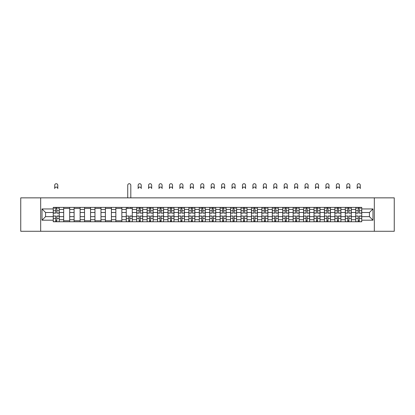 <?xml version="1.0" encoding="UTF-8"?>
<svg xmlns="http://www.w3.org/2000/svg" width="415" height="415" viewBox="0 0 415 415"><rect width="100%" height="100%" fill="white"/><g stroke="black" fill="none" stroke-linecap="round" stroke-linejoin="round"><path stroke-width="0.62" d="M374.325 231.285L394.25 231.285L394.25 197.856L20.75 197.856L20.75 231.285L374.325 231.285L374.325 197.856M63.677 221.76L63.677 209.425L59.262 209.425L59.262 221.76M59.262 209.425L59.262 207.381M63.677 209.425L63.677 207.381M69.694 207.381L69.694 221.76M74.109 221.76L74.109 207.381M80.126 207.381L80.126 221.76M84.536 221.76L84.536 207.381M90.553 207.381L90.553 221.76M94.968 221.76L94.968 207.381M100.985 207.381L100.985 221.76M105.4 221.76L105.4 207.381M111.417 207.381L111.417 221.76M115.832 221.76L115.832 207.381M121.849 207.381L121.849 221.76M126.259 221.76L126.259 207.381M132.276 207.381L132.276 221.76M136.691 221.76L136.691 207.381M142.708 207.381L142.708 221.76M147.123 221.76L147.123 207.381M153.14 207.381L153.14 221.76M157.555 221.76L157.555 207.381M163.572 207.381L163.572 221.76M167.982 221.76L167.982 207.381M173.999 207.381L173.999 221.76M178.414 221.76L178.414 207.381M184.431 207.381L184.431 221.76M188.846 221.76L188.846 207.381M194.863 207.381L194.863 221.76M199.278 221.76L199.278 207.381M205.295 207.381L205.295 221.76M209.705 221.76L209.705 207.381M215.722 207.381L215.722 221.76M220.137 221.76L220.137 207.381M226.154 207.381L226.154 221.76M230.569 221.76L230.569 207.381M236.586 207.381L236.586 221.76M241.001 221.76L241.001 207.381M247.018 207.381L247.018 221.76M251.428 221.76L251.428 207.381M257.445 207.381L257.445 221.76M261.86 221.76L261.86 207.381M267.877 207.381L267.877 221.76M272.292 221.76L272.292 207.381M278.309 207.381L278.309 221.76M282.724 221.76L282.724 207.381M288.741 207.381L288.741 221.76M293.151 221.76L293.151 207.381M299.168 207.381L299.168 221.76M303.583 221.76L303.583 207.381M309.6 207.381L309.6 221.76M314.015 221.76L314.015 207.381M320.032 207.381L320.032 221.76M324.447 221.76L324.447 207.381M330.464 207.381L330.464 221.76M334.874 221.76L334.874 207.381M340.891 207.381L340.891 221.76M345.306 221.76L345.306 207.381M351.323 207.381L351.323 221.76M355.738 221.76L355.738 207.381M355.738 216.646L351.323 216.646M345.306 216.646L340.891 216.646M334.874 216.646L330.464 216.646M324.447 216.646L320.032 216.646M314.015 216.646L309.6 216.646M303.583 216.646L299.168 216.646M293.151 216.646L288.741 216.646M282.724 216.646L278.309 216.646M272.292 216.646L267.877 216.646M261.86 216.646L257.445 216.646M251.428 216.646L247.018 216.646M241.001 216.646L236.586 216.646M230.569 216.646L226.154 216.646M220.137 216.646L215.722 216.646M209.705 216.646L205.295 216.646M199.278 216.646L194.863 216.646M188.846 216.646L184.431 216.646M178.414 216.646L173.999 216.646M167.982 216.646L163.572 216.646M157.555 216.646L153.14 216.646M147.123 216.646L142.708 216.646M136.691 216.646L132.276 216.646M126.259 216.646L121.849 216.646M115.832 216.646L111.417 216.646M105.4 216.646L100.985 216.646M94.968 216.646L90.553 216.646M84.536 216.646L80.126 216.646M74.109 216.646L69.694 216.646M63.677 216.646L59.262 216.646M355.738 212.496L351.323 212.496M345.306 212.496L340.891 212.496M334.874 212.496L330.464 212.496M324.447 212.496L320.032 212.496M314.015 212.496L309.6 212.496M303.583 212.496L299.168 212.496M293.151 212.496L288.741 212.496M282.724 212.496L278.309 212.496M272.292 212.496L267.877 212.496M261.86 212.496L257.445 212.496M251.428 212.496L247.018 212.496M241.001 212.496L236.586 212.496M230.569 212.496L226.154 212.496M220.137 212.496L215.722 212.496M209.705 212.496L205.295 212.496M199.278 212.496L194.863 212.496M188.846 212.496L184.431 212.496M178.414 212.496L173.999 212.496M167.982 212.496L163.572 212.496M157.555 212.496L153.14 212.496M147.123 212.496L142.708 212.496M136.691 212.496L132.276 212.496M126.259 212.496L121.849 212.496M115.832 212.496L111.417 212.496M105.4 212.496L100.985 212.496M94.968 212.496L90.553 212.496M84.536 212.496L80.126 212.496M74.109 212.496L69.694 212.496M63.677 212.496L59.262 212.496M45.557 216.646L53.245 216.646L53.245 212.496L45.557 212.496L45.557 216.646L42.014 220.189L42.014 208.953L53.245 208.953L53.245 212.496M361.756 212.496L361.756 216.646L369.443 216.646L369.443 212.496L361.756 212.496L361.756 207.381L53.245 207.381L53.245 208.953M361.756 208.953L372.986 208.953L372.986 220.189L361.756 220.189L361.756 216.646M53.245 216.646L53.245 221.76L361.756 221.76L361.756 220.189M53.245 220.189L42.014 220.189M40.675 231.285L40.675 197.856M56.824 220.754L55.688 220.754M55.688 208.387L56.824 208.387M69.694 220.754L63.677 220.754M63.677 208.387L69.694 208.387M80.126 220.754L74.109 220.754M74.109 208.387L80.126 208.387M90.553 220.754L84.536 220.754M84.536 208.387L90.553 208.387M100.985 220.754L94.968 220.754M94.968 208.387L100.985 208.387M111.417 220.754L105.4 220.754M105.4 208.387L111.417 208.387M121.849 220.754L115.832 220.754M115.832 208.387L121.849 208.387M129.838 220.754L128.702 220.754M126.259 208.387L132.276 208.387M140.27 220.754L139.134 220.754M139.134 208.387L140.27 208.387M150.697 220.754L149.561 220.754M149.561 208.387L150.697 208.387M161.129 220.754L159.993 220.754M159.993 208.387L161.129 208.387M171.561 220.754L170.425 220.754M170.425 208.387L171.561 208.387M181.993 220.754L180.857 220.754M180.857 208.387L181.993 208.387M192.42 220.754L191.284 220.754M191.284 208.387L192.42 208.387M202.852 220.754L201.716 220.754M201.716 208.387L202.852 208.387M213.284 220.754L212.148 220.754M212.148 208.387L213.284 208.387M223.716 220.754L222.58 220.754M222.58 208.387L223.716 208.387M234.143 220.754L233.007 220.754M233.007 208.387L234.143 208.387M244.575 220.754L243.439 220.754M243.439 208.387L244.575 208.387M255.007 220.754L253.871 220.754M253.871 208.387L255.007 208.387M265.439 220.754L264.303 220.754M264.303 208.387L265.439 208.387M275.866 220.754L274.73 220.754M274.73 208.387L275.866 208.387M286.298 220.754L285.162 220.754M285.162 208.387L286.298 208.387M296.73 220.754L295.594 220.754M295.594 208.387L296.73 208.387M307.162 220.754L306.021 220.754M306.021 208.387L307.162 208.387M317.589 220.754L316.453 220.754M316.453 208.387L317.589 208.387M328.021 220.754L326.885 220.754M326.885 208.387L328.021 208.387M338.453 220.754L337.317 220.754M337.317 208.387L338.453 208.387M348.885 220.754L347.744 220.754M347.744 208.387L348.885 208.387M359.312 220.754L358.176 220.754M358.176 208.387L359.312 208.387M42.014 208.953L45.557 212.496M369.443 216.646L372.986 220.189M369.443 212.496L372.986 208.953M57.794 188.597A1.536 1.536 0 0 0 56.253 187.056A1.536 1.536 0 0 0 54.718 188.597L54.718 185.251A1.536 1.536 0 0 1 56.253 183.715A1.536 1.536 0 0 1 57.794 185.251L57.794 188.597M56.824 213.134L56.824 207.448L59.231 207.448L59.231 213.134L56.824 213.134M55.688 208.32L56.824 208.32M54.147 208.32L54.614 208.32M57.893 208.32L58.359 208.32M55.688 207.448L53.281 207.448L53.281 213.134L55.688 213.134L55.688 207.448L56.824 207.448M55.688 216.148L53.281 216.007L55.688 216.007L55.688 221.693L53.281 221.693L54.614 221.693M53.281 216.148L53.281 221.693M56.824 220.822L55.688 220.822M57.893 221.693L59.231 221.693L59.231 216.007L56.824 216.007L56.824 221.693L54.718 221.693M59.231 221.693L57.794 221.693M141.24 188.597A1.536 1.536 0 0 0 139.699 187.056A1.536 1.536 0 0 0 138.164 188.597L138.164 185.251A1.536 1.536 0 0 1 139.699 183.715A1.536 1.536 0 0 1 141.24 185.251L141.24 188.597M140.27 213.134L140.27 207.448L142.677 207.448L142.677 213.134L140.27 213.134M139.134 208.32L140.27 208.32M137.593 208.32L138.06 208.32M141.339 208.32L141.806 208.32M139.134 207.448L136.727 207.448L136.727 213.134L139.134 213.134L139.134 207.448L140.27 207.448M151.667 188.597A1.536 1.536 0 0 0 150.131 187.056A1.536 1.536 0 0 0 148.591 188.597L148.591 185.251A1.536 1.536 0 0 1 150.131 183.715A1.536 1.536 0 0 1 151.667 185.251L151.667 188.597M150.697 213.134L150.697 207.448L153.109 207.448L153.109 213.134L150.697 213.134M149.561 208.32L150.697 208.32M148.025 208.32L148.492 208.32M151.771 208.32L152.238 208.32M149.561 207.448L147.154 207.448L147.154 213.134L149.561 213.134L149.561 207.448L150.697 207.448M162.099 188.597A1.536 1.536 0 0 0 160.564 187.056A1.536 1.536 0 0 0 159.023 188.597L159.023 185.251A1.536 1.536 0 0 1 160.564 183.715A1.536 1.536 0 0 1 162.099 185.251L162.099 188.597M161.129 213.134L161.129 207.448L163.536 207.448L163.536 213.134L161.129 213.134M159.993 208.32L161.129 208.32M158.457 208.32L158.924 208.32M162.198 208.32L162.67 208.32M159.993 207.448L157.586 207.448L157.586 213.134L159.993 213.134L159.993 207.448L161.129 207.448M172.531 188.597A1.536 1.536 0 0 0 170.99 187.056A1.536 1.536 0 0 0 169.455 188.597L169.455 185.251A1.536 1.536 0 0 1 170.99 183.715A1.536 1.536 0 0 1 172.531 185.251L172.531 188.597M171.561 213.134L171.561 207.448L173.968 207.448L173.968 213.134L171.561 213.134M170.425 208.32L171.561 208.32M168.884 208.32L169.356 208.32M172.63 208.32L173.097 208.32M170.425 207.448L168.018 207.448L168.018 213.134L170.425 213.134L170.425 207.448L171.561 207.448M182.963 188.597A1.536 1.536 0 0 0 181.422 187.056A1.536 1.536 0 0 0 179.887 188.597L179.887 185.251A1.536 1.536 0 0 1 181.422 183.715A1.536 1.536 0 0 1 182.963 185.251L182.963 188.597M181.993 213.134L181.993 207.448L184.4 207.448L184.4 213.134L181.993 213.134M180.857 208.32L181.993 208.32M179.316 208.32L179.783 208.32M183.062 208.32L183.529 208.32M180.857 207.448L178.45 207.448L178.45 213.134L180.857 213.134L180.857 207.448L181.993 207.448M193.39 188.597A1.536 1.536 0 0 0 191.855 187.056A1.536 1.536 0 0 0 190.314 188.597L190.314 185.251A1.536 1.536 0 0 1 191.855 183.715A1.536 1.536 0 0 1 193.39 185.251L193.39 188.597M192.42 213.134L192.42 207.448L194.827 207.448L194.827 213.134L192.42 213.134M191.284 208.32L192.42 208.32M189.748 208.32L190.215 208.32M193.494 208.32L193.961 208.32M191.284 207.448L188.877 207.448L188.877 213.134L191.284 213.134L191.284 207.448L192.42 207.448M203.822 188.597A1.536 1.536 0 0 0 202.287 187.056A1.536 1.536 0 0 0 200.746 188.597L200.746 185.251A1.536 1.536 0 0 1 202.287 183.715A1.536 1.536 0 0 1 203.822 185.251L203.822 188.597M202.852 213.134L202.852 207.448L205.259 207.448L205.259 213.134L202.852 213.134M201.716 208.32L202.852 208.32M200.18 208.32L200.647 208.32M203.921 208.32L204.393 208.32M201.716 207.448L199.309 207.448L199.309 213.134L201.716 213.134L201.716 207.448L202.852 207.448M214.254 188.597A1.536 1.536 0 0 0 212.713 187.056A1.536 1.536 0 0 0 211.178 188.597L211.178 185.251A1.536 1.536 0 0 1 212.713 183.715A1.536 1.536 0 0 1 214.254 185.251L214.254 188.597M213.284 213.134L213.284 207.448L215.691 207.448L215.691 213.134L213.284 213.134M212.148 208.32L213.284 208.32M210.607 208.32L211.079 208.32M214.353 208.32L214.82 208.32M212.148 207.448L209.741 207.448L209.741 213.134L212.148 213.134L212.148 207.448L213.284 207.448M224.686 188.597A1.536 1.536 0 0 0 223.146 187.056A1.536 1.536 0 0 0 221.61 188.597L221.61 185.251A1.536 1.536 0 0 1 223.146 183.715A1.536 1.536 0 0 1 224.686 185.251L224.686 188.597M223.716 213.134L223.716 207.448L226.123 207.448L226.123 213.134L223.716 213.134M222.58 208.32L223.716 208.32M221.039 208.32L221.506 208.32M224.785 208.32L225.252 208.32M222.58 207.448L220.173 207.448L220.173 213.134L222.58 213.134L222.58 207.448L223.716 207.448M235.113 188.597A1.536 1.536 0 0 0 233.578 187.056A1.536 1.536 0 0 0 232.037 188.597L232.037 185.251A1.536 1.536 0 0 1 233.578 183.715A1.536 1.536 0 0 1 235.113 185.251L235.113 188.597M234.143 213.134L234.143 207.448L236.55 207.448L236.55 213.134L234.143 213.134M233.007 208.32L234.143 208.32M231.471 208.32L231.938 208.32M235.217 208.32L235.684 208.32M233.007 207.448L230.6 207.448L230.6 213.134L233.007 213.134L233.007 207.448L234.143 207.448M245.545 188.597A1.536 1.536 0 0 0 244.01 187.056A1.536 1.536 0 0 0 242.469 188.597L242.469 185.251A1.536 1.536 0 0 1 244.01 183.715A1.536 1.536 0 0 1 245.545 185.251L245.545 188.597M244.575 213.134L244.575 207.448L246.982 207.448L246.982 213.134L244.575 213.134M243.439 208.32L244.575 208.32M241.904 208.32L242.37 208.32M245.644 208.32L246.116 208.32M243.439 207.448L241.032 207.448L241.032 213.134L243.439 213.134L243.439 207.448L244.575 207.448M255.977 188.597A1.536 1.536 0 0 0 254.437 187.056A1.536 1.536 0 0 0 252.901 188.597L252.901 185.251A1.536 1.536 0 0 1 254.437 183.715A1.536 1.536 0 0 1 255.977 185.251L255.977 188.597M255.007 213.134L255.007 207.448L257.414 207.448L257.414 213.134L255.007 213.134M253.871 208.32L255.007 208.32M252.33 208.32L252.802 208.32M256.076 208.32L256.543 208.32M253.871 207.448L251.464 207.448L251.464 213.134L253.871 213.134L253.871 207.448L255.007 207.448M266.409 188.597A1.536 1.536 0 0 0 264.869 187.056A1.536 1.536 0 0 0 263.333 188.597L263.333 185.251A1.536 1.536 0 0 1 264.869 183.715A1.536 1.536 0 0 1 266.409 185.251L266.409 188.597M265.439 213.134L265.439 207.448L267.846 207.448L267.846 213.134L265.439 213.134M264.303 208.32L265.439 208.32M262.762 208.32L263.229 208.32M266.508 208.32L266.975 208.32M264.303 207.448L261.891 207.448L261.891 213.134L264.303 213.134L264.303 207.448L265.439 207.448M276.836 188.597A1.536 1.536 0 0 0 275.301 187.056A1.536 1.536 0 0 0 273.76 188.597L273.76 185.251A1.536 1.536 0 0 1 275.301 183.715A1.536 1.536 0 0 1 276.836 185.251L276.836 188.597M275.866 213.134L275.866 207.448L278.273 207.448L278.273 213.134L275.866 213.134M274.73 208.32L275.866 208.32M273.195 208.32L273.661 208.32M276.94 208.32L277.407 208.32M274.73 207.448L272.323 207.448L272.323 213.134L274.73 213.134L274.73 207.448L275.866 207.448M130.808 197.856L130.808 185.251A1.536 1.536 0 0 0 129.267 183.715A1.536 1.536 0 0 0 127.732 185.251L127.732 197.856M128.702 216.148L126.295 216.007L128.702 216.007L128.702 221.693L126.295 221.693L127.633 221.693M126.295 216.148L126.295 221.693M129.838 220.822L128.702 220.822M130.907 221.693L132.245 221.693L132.245 216.007L129.838 216.007L129.838 221.693L127.732 221.693M132.245 221.693L130.808 221.693M130.808 207.381L130.808 208.387M127.732 207.381L127.732 208.387M139.134 216.148L136.727 216.007L139.134 216.007L139.134 221.693L136.727 221.693L138.06 221.693M136.727 216.148L136.727 221.693M140.27 220.822L139.134 220.822M141.339 221.693L142.677 221.693L142.677 216.007L140.27 216.007L140.27 221.693L138.164 221.693M142.677 221.693L141.24 221.693M149.561 216.148L147.154 216.007L149.561 216.007L149.561 221.693L147.154 221.693L148.492 221.693M147.154 216.148L147.154 221.693M150.697 220.822L149.561 220.822M151.771 221.693L153.109 221.693L153.109 216.007L150.697 216.007L150.697 221.693L148.591 221.693M153.109 221.693L151.667 221.693M159.993 216.148L157.586 216.007L159.993 216.007L159.993 221.693L157.586 221.693L158.924 221.693M157.586 216.148L157.586 221.693M161.129 220.822L159.993 220.822M162.198 221.693L163.536 221.693L163.536 216.007L161.129 216.007L161.129 221.693L159.023 221.693M163.536 221.693L162.099 221.693M170.425 216.148L168.018 216.007L170.425 216.007L170.425 221.693L168.018 221.693L169.356 221.693M168.018 216.148L168.018 221.693M171.561 220.822L170.425 220.822M172.63 221.693L173.968 221.693L173.968 216.007L171.561 216.007L171.561 221.693L169.455 221.693M173.968 221.693L172.531 221.693M180.857 216.148L178.45 216.007L180.857 216.007L180.857 221.693L178.45 221.693L179.783 221.693M178.45 216.148L178.45 221.693M181.993 220.822L180.857 220.822M183.062 221.693L184.4 221.693L184.4 216.007L181.993 216.007L181.993 221.693L179.887 221.693M184.4 221.693L182.963 221.693M191.284 216.148L188.877 216.007L191.284 216.007L191.284 221.693L188.877 221.693L190.215 221.693M188.877 216.148L188.877 221.693M192.42 220.822L191.284 220.822M193.494 221.693L194.827 221.693L194.827 216.007L192.42 216.007L192.42 221.693L190.314 221.693M194.827 221.693L193.39 221.693M201.716 216.148L199.309 216.007L201.716 216.007L201.716 221.693L199.309 221.693L200.647 221.693M199.309 216.148L199.309 221.693M202.852 220.822L201.716 220.822M203.921 221.693L205.259 221.693L205.259 216.007L202.852 216.007L202.852 221.693L200.746 221.693M205.259 221.693L203.822 221.693M212.148 216.148L209.741 216.007L212.148 216.007L212.148 221.693L209.741 221.693L211.079 221.693M209.741 216.148L209.741 221.693M213.284 220.822L212.148 220.822M214.353 221.693L215.691 221.693L215.691 216.007L213.284 216.007L213.284 221.693L211.178 221.693M215.691 221.693L214.254 221.693M222.58 216.148L220.173 216.007L222.58 216.007L222.58 221.693L220.173 221.693L221.506 221.693M220.173 216.148L220.173 221.693M223.716 220.822L222.58 220.822M224.785 221.693L226.123 221.693L226.123 216.007L223.716 216.007L223.716 221.693L221.61 221.693M226.123 221.693L224.686 221.693M233.007 216.148L230.6 216.007L233.007 216.007L233.007 221.693L230.6 221.693L231.938 221.693M230.6 216.148L230.6 221.693M234.143 220.822L233.007 220.822M235.217 221.693L236.55 221.693L236.55 216.007L234.143 216.007L234.143 221.693L232.037 221.693M236.55 221.693L235.113 221.693M243.439 216.148L241.032 216.007L243.439 216.007L243.439 221.693L241.032 221.693L242.37 221.693M241.032 216.148L241.032 221.693M244.575 220.822L243.439 220.822M245.644 221.693L246.982 221.693L246.982 216.007L244.575 216.007L244.575 221.693L242.469 221.693M246.982 221.693L245.545 221.693M253.871 216.148L251.464 216.007L253.871 216.007L253.871 221.693L251.464 221.693L252.802 221.693M251.464 216.148L251.464 221.693M255.007 220.822L253.871 220.822M256.076 221.693L257.414 221.693L257.414 216.007L255.007 216.007L255.007 221.693L252.901 221.693M257.414 221.693L255.977 221.693M264.303 216.148L261.891 216.007L264.303 216.007L264.303 221.693L261.891 221.693L263.229 221.693M261.891 216.148L261.891 221.693M265.439 220.822L264.303 220.822M266.508 221.693L267.846 221.693L267.846 216.007L265.439 216.007L265.439 221.693L263.333 221.693M267.846 221.693L266.409 221.693M274.73 216.148L272.323 216.007L274.73 216.007L274.73 221.693L272.323 221.693L273.661 221.693M272.323 216.148L272.323 221.693M275.866 220.822L274.73 220.822M276.94 221.693L278.273 221.693L278.273 216.007L275.866 216.007L275.866 221.693L273.76 221.693M278.273 221.693L276.836 221.693M287.268 188.597A1.536 1.536 0 0 0 285.733 187.056A1.536 1.536 0 0 0 284.192 188.597L284.192 185.251A1.536 1.536 0 0 1 285.733 183.715A1.536 1.536 0 0 1 287.268 185.251L287.268 188.597M286.298 213.134L286.298 207.448L288.705 207.448L288.705 213.134L286.298 213.134M285.162 208.32L286.298 208.32M283.627 208.32L284.093 208.32M287.367 208.32L287.839 208.32M285.162 207.448L282.755 207.448L282.755 213.134L285.162 213.134L285.162 207.448L286.298 207.448M285.162 216.148L282.755 216.007L285.162 216.007L285.162 221.693L282.755 221.693L284.093 221.693M282.755 216.148L282.755 221.693M286.298 220.822L285.162 220.822M287.367 221.693L288.705 221.693L288.705 216.007L286.298 216.007L286.298 221.693L284.192 221.693M288.705 221.693L287.268 221.693M297.7 188.597A1.536 1.536 0 0 0 296.16 187.056A1.536 1.536 0 0 0 294.624 188.597L294.624 185.251A1.536 1.536 0 0 1 296.16 183.715A1.536 1.536 0 0 1 297.7 185.251L297.7 188.597M296.73 213.134L296.73 207.448L299.137 207.448L299.137 213.134L296.73 213.134M295.594 208.32L296.73 208.32M294.053 208.32L294.526 208.32M297.799 208.32L298.266 208.32M295.594 207.448L293.187 207.448L293.187 213.134L295.594 213.134L295.594 207.448L296.73 207.448M295.594 216.148L293.187 216.007L295.594 216.007L295.594 221.693L293.187 221.693L294.526 221.693M293.187 216.148L293.187 221.693M296.73 220.822L295.594 220.822M297.799 221.693L299.137 221.693L299.137 216.007L296.73 216.007L296.73 221.693L294.624 221.693M299.137 221.693L297.7 221.693M308.127 188.597A1.536 1.536 0 0 0 306.592 187.056A1.536 1.536 0 0 0 305.056 188.597L305.056 185.251A1.536 1.536 0 0 1 306.592 183.715A1.536 1.536 0 0 1 308.127 185.251L308.127 188.597M307.162 213.134L307.162 207.448L309.569 207.448L309.569 213.134L307.162 213.134M306.021 208.32L307.162 208.32M304.486 208.32L304.952 208.32M308.231 208.32L308.698 208.32M306.021 207.448L303.614 207.448L303.614 213.134L306.021 213.134L306.021 207.448L307.162 207.448M306.021 216.148L303.614 216.007L306.021 216.007L306.021 221.693L303.614 221.693L304.952 221.693M303.614 216.148L303.614 221.693M307.162 220.822L306.021 220.822M308.231 221.693L309.569 221.693L309.569 216.007L307.162 216.007L307.162 221.693L305.056 221.693M309.569 221.693L308.127 221.693M318.559 188.597A1.536 1.536 0 0 0 317.024 187.056A1.536 1.536 0 0 0 315.483 188.597L315.483 185.251A1.536 1.536 0 0 1 317.024 183.715A1.536 1.536 0 0 1 318.559 185.251L318.559 188.597M317.589 213.134L317.589 207.448L319.996 207.448L319.996 213.134L317.589 213.134M316.453 208.32L317.589 208.32M314.918 208.32L315.384 208.32M318.663 208.32L319.13 208.32M316.453 207.448L314.046 207.448L314.046 213.134L316.453 213.134L316.453 207.448L317.589 207.448M316.453 216.148L314.046 216.007L316.453 216.007L316.453 221.693L314.046 221.693L315.384 221.693M314.046 216.148L314.046 221.693M317.589 220.822L316.453 220.822M318.663 221.693L319.996 221.693L319.996 216.007L317.589 216.007L317.589 221.693L315.483 221.693M319.996 221.693L318.559 221.693M328.991 188.597A1.536 1.536 0 0 0 327.456 187.056A1.536 1.536 0 0 0 325.915 188.597L325.915 185.251A1.536 1.536 0 0 1 327.456 183.715A1.536 1.536 0 0 1 328.991 185.251L328.991 188.597M328.021 213.134L328.021 207.448L330.428 207.448L330.428 213.134L328.021 213.134M326.885 208.32L328.021 208.32M325.35 208.32L325.817 208.32M329.09 208.32L329.562 208.32M326.885 207.448L324.478 207.448L324.478 213.134L326.885 213.134L326.885 207.448L328.021 207.448M326.885 216.148L324.478 216.007L326.885 216.007L326.885 221.693L324.478 221.693L325.817 221.693M324.478 216.148L324.478 221.693M328.021 220.822L326.885 220.822M329.09 221.693L330.428 221.693L330.428 216.007L328.021 216.007L328.021 221.693L325.915 221.693M330.428 221.693L328.991 221.693M339.423 188.597A1.536 1.536 0 0 0 337.883 187.056A1.536 1.536 0 0 0 336.347 188.597L336.347 185.251A1.536 1.536 0 0 1 337.883 183.715A1.536 1.536 0 0 1 339.423 185.251L339.423 188.597M338.453 213.134L338.453 207.448L340.86 207.448L340.86 213.134L338.453 213.134M337.317 208.32L338.453 208.32M335.776 208.32L336.243 208.32M339.522 208.32L339.989 208.32M337.317 207.448L334.91 207.448L334.91 213.134L337.317 213.134L337.317 207.448L338.453 207.448M337.317 216.148L334.91 216.007L337.317 216.007L337.317 221.693L334.91 221.693L336.243 221.693M334.91 216.148L334.91 221.693M338.453 220.822L337.317 220.822M339.522 221.693L340.86 221.693L340.86 216.007L338.453 216.007L338.453 221.693L336.347 221.693M340.86 221.693L339.423 221.693M349.85 188.597A1.536 1.536 0 0 0 348.315 187.056A1.536 1.536 0 0 0 346.779 188.597L346.779 185.251A1.536 1.536 0 0 1 348.315 183.715A1.536 1.536 0 0 1 349.85 185.251L349.85 188.597M348.885 213.134L348.885 207.448L351.292 207.448L351.292 213.134L348.885 213.134M347.744 208.32L348.885 208.32M346.209 208.32L346.675 208.32M349.954 208.32L350.421 208.32M347.744 207.448L345.337 207.448L345.337 213.134L347.744 213.134L347.744 207.448L348.885 207.448M347.744 216.148L345.337 216.007L347.744 216.007L347.744 221.693L345.337 221.693L346.675 221.693M345.337 216.148L345.337 221.693M348.885 220.822L347.744 220.822M349.954 221.693L351.292 221.693L351.292 216.007L348.885 216.007L348.885 221.693L346.779 221.693M351.292 221.693L349.85 221.693M360.282 188.597A1.536 1.536 0 0 0 358.747 187.056A1.536 1.536 0 0 0 357.206 188.597L357.206 185.251A1.536 1.536 0 0 1 358.747 183.715A1.536 1.536 0 0 1 360.282 185.251L360.282 188.597M359.312 213.134L359.312 207.448L361.719 207.448L361.719 213.134L359.312 213.134M358.176 208.32L359.312 208.32M356.641 208.32L357.108 208.32M360.386 208.32L360.853 208.32M358.176 207.448L355.769 207.448L355.769 213.134L358.176 213.134L358.176 207.448L359.312 207.448M358.176 216.148L355.769 216.007L358.176 216.007L358.176 221.693L355.769 221.693L357.108 221.693M355.769 216.148L355.769 221.693M359.312 220.822L358.176 220.822M360.386 221.693L361.719 221.693L361.719 216.007L359.312 216.007L359.312 221.693L357.206 221.693M361.719 221.693L360.282 221.693M345.306 209.425L340.891 209.425M334.874 209.425L330.464 209.425M324.447 209.425L320.032 209.425M314.015 209.425L309.6 209.425M303.583 209.425L299.168 209.425M293.151 209.425L288.741 209.425M282.724 209.425L278.309 209.425M272.292 209.425L267.877 209.425M261.86 209.425L257.445 209.425M251.428 209.425L247.018 209.425M241.001 209.425L236.586 209.425M230.569 209.425L226.154 209.425M220.137 209.425L215.722 209.425M209.705 209.425L205.295 209.425M199.278 209.425L194.863 209.425M188.846 209.425L184.431 209.425M178.414 209.425L173.999 209.425M167.982 209.425L163.572 209.425M157.555 209.425L153.14 209.425M147.123 209.425L142.708 209.425M136.691 209.425L132.276 209.425M126.259 209.425L121.849 209.425M115.832 209.425L111.417 209.425M105.4 209.425L100.985 209.425M94.968 209.425L90.553 209.425M84.536 209.425L80.126 209.425M74.109 209.425L69.694 209.425M355.738 209.425L351.323 209.425M345.306 219.722L340.891 219.722M334.874 219.722L330.464 219.722M324.447 219.722L320.032 219.722M314.015 219.722L309.6 219.722M303.583 219.722L299.168 219.722M293.151 219.722L288.741 219.722M282.724 219.722L278.309 219.722M272.292 219.722L267.877 219.722M261.86 219.722L257.445 219.722M251.428 219.722L247.018 219.722M241.001 219.722L236.586 219.722M230.569 219.722L226.154 219.722M220.137 219.722L215.722 219.722M209.705 219.722L205.295 219.722M199.278 219.722L194.863 219.722M188.846 219.722L184.431 219.722M178.414 219.722L173.999 219.722M167.982 219.722L163.572 219.722M157.555 219.722L153.14 219.722M147.123 219.722L142.708 219.722M136.691 219.722L132.276 219.722M126.259 219.722L121.849 219.722M115.832 219.722L111.417 219.722M105.4 219.722L100.985 219.722M94.968 219.722L90.553 219.722M84.536 219.722L80.126 219.722M74.109 219.722L69.694 219.722M63.677 219.722L59.262 219.722M355.738 219.722L351.323 219.722M56.824 212.994L59.231 212.994M56.824 210.732L59.231 210.732M53.281 212.994L55.688 212.994M53.281 210.732L55.688 210.732M55.688 218.409L53.281 218.409M59.231 216.148L56.824 216.148M59.231 218.409L56.824 218.409M140.27 212.994L142.677 212.994M140.27 210.732L142.677 210.732M136.727 212.994L139.134 212.994M136.727 210.732L139.134 210.732M150.697 212.994L153.109 212.994M150.697 210.732L153.109 210.732M147.154 212.994L149.561 212.994M147.154 210.732L149.561 210.732M161.129 212.994L163.536 212.994M161.129 210.732L163.536 210.732M157.586 212.994L159.993 212.994M157.586 210.732L159.993 210.732M171.561 212.994L173.968 212.994M171.561 210.732L173.968 210.732M168.018 212.994L170.425 212.994M168.018 210.732L170.425 210.732M181.993 212.994L184.4 212.994M181.993 210.732L184.4 210.732M178.45 212.994L180.857 212.994M178.45 210.732L180.857 210.732M192.42 212.994L194.827 212.994M192.42 210.732L194.827 210.732M188.877 212.994L191.284 212.994M188.877 210.732L191.284 210.732M202.852 212.994L205.259 212.994M202.852 210.732L205.259 210.732M199.309 212.994L201.716 212.994M199.309 210.732L201.716 210.732M213.284 212.994L215.691 212.994M213.284 210.732L215.691 210.732M209.741 212.994L212.148 212.994M209.741 210.732L212.148 210.732M223.716 212.994L226.123 212.994M223.716 210.732L226.123 210.732M220.173 212.994L222.58 212.994M220.173 210.732L222.58 210.732M234.143 212.994L236.55 212.994M234.143 210.732L236.55 210.732M230.6 212.994L233.007 212.994M230.6 210.732L233.007 210.732M244.575 212.994L246.982 212.994M244.575 210.732L246.982 210.732M241.032 212.994L243.439 212.994M241.032 210.732L243.439 210.732M255.007 212.994L257.414 212.994M255.007 210.732L257.414 210.732M251.464 212.994L253.871 212.994M251.464 210.732L253.871 210.732M265.439 212.994L267.846 212.994M265.439 210.732L267.846 210.732M261.891 212.994L264.303 212.994M261.891 210.732L264.303 210.732M275.866 212.994L278.273 212.994M275.866 210.732L278.273 210.732M272.323 212.994L274.73 212.994M272.323 210.732L274.73 210.732M128.702 218.409L126.295 218.409M132.245 216.148L129.838 216.148M132.245 218.409L129.838 218.409M139.134 218.409L136.727 218.409M142.677 216.148L140.27 216.148M142.677 218.409L140.27 218.409M149.561 218.409L147.154 218.409M153.109 216.148L150.697 216.148M153.109 218.409L150.697 218.409M159.993 218.409L157.586 218.409M163.536 216.148L161.129 216.148M163.536 218.409L161.129 218.409M170.425 218.409L168.018 218.409M173.968 216.148L171.561 216.148M173.968 218.409L171.561 218.409M180.857 218.409L178.45 218.409M184.4 216.148L181.993 216.148M184.4 218.409L181.993 218.409M191.284 218.409L188.877 218.409M194.827 216.148L192.42 216.148M194.827 218.409L192.42 218.409M201.716 218.409L199.309 218.409M205.259 216.148L202.852 216.148M205.259 218.409L202.852 218.409M212.148 218.409L209.741 218.409M215.691 216.148L213.284 216.148M215.691 218.409L213.284 218.409M222.58 218.409L220.173 218.409M226.123 216.148L223.716 216.148M226.123 218.409L223.716 218.409M233.007 218.409L230.6 218.409M236.55 216.148L234.143 216.148M236.55 218.409L234.143 218.409M243.439 218.409L241.032 218.409M246.982 216.148L244.575 216.148M246.982 218.409L244.575 218.409M253.871 218.409L251.464 218.409M257.414 216.148L255.007 216.148M257.414 218.409L255.007 218.409M264.303 218.409L261.891 218.409M267.846 216.148L265.439 216.148M267.846 218.409L265.439 218.409M274.73 218.409L272.323 218.409M278.273 216.148L275.866 216.148M278.273 218.409L275.866 218.409M286.298 212.994L288.705 212.994M286.298 210.732L288.705 210.732M282.755 212.994L285.162 212.994M282.755 210.732L285.162 210.732M285.162 218.409L282.755 218.409M288.705 216.148L286.298 216.148M288.705 218.409L286.298 218.409M296.73 212.994L299.137 212.994M296.73 210.732L299.137 210.732M293.187 212.994L295.594 212.994M293.187 210.732L295.594 210.732M295.594 218.409L293.187 218.409M299.137 216.148L296.73 216.148M299.137 218.409L296.73 218.409M307.162 212.994L309.569 212.994M307.162 210.732L309.569 210.732M303.614 212.994L306.021 212.994M303.614 210.732L306.021 210.732M306.021 218.409L303.614 218.409M309.569 216.148L307.162 216.148M309.569 218.409L307.162 218.409M317.589 212.994L319.996 212.994M317.589 210.732L319.996 210.732M314.046 212.994L316.453 212.994M314.046 210.732L316.453 210.732M316.453 218.409L314.046 218.409M319.996 216.148L317.589 216.148M319.996 218.409L317.589 218.409M328.021 212.994L330.428 212.994M328.021 210.732L330.428 210.732M324.478 212.994L326.885 212.994M324.478 210.732L326.885 210.732M326.885 218.409L324.478 218.409M330.428 216.148L328.021 216.148M330.428 218.409L328.021 218.409M338.453 212.994L340.86 212.994M338.453 210.732L340.86 210.732M334.91 212.994L337.317 212.994M334.91 210.732L337.317 210.732M337.317 218.409L334.91 218.409M340.86 216.148L338.453 216.148M340.86 218.409L338.453 218.409M348.885 212.994L351.292 212.994M348.885 210.732L351.292 210.732M345.337 212.994L347.744 212.994M345.337 210.732L347.744 210.732M347.744 218.409L345.337 218.409M351.292 216.148L348.885 216.148M351.292 218.409L348.885 218.409M359.312 212.994L361.719 212.994M359.312 210.732L361.719 210.732M355.769 212.994L358.176 212.994M355.769 210.732L358.176 210.732M358.176 218.409L355.769 218.409M361.719 216.148L359.312 216.148M361.719 218.409L359.312 218.409"/></g></svg>
